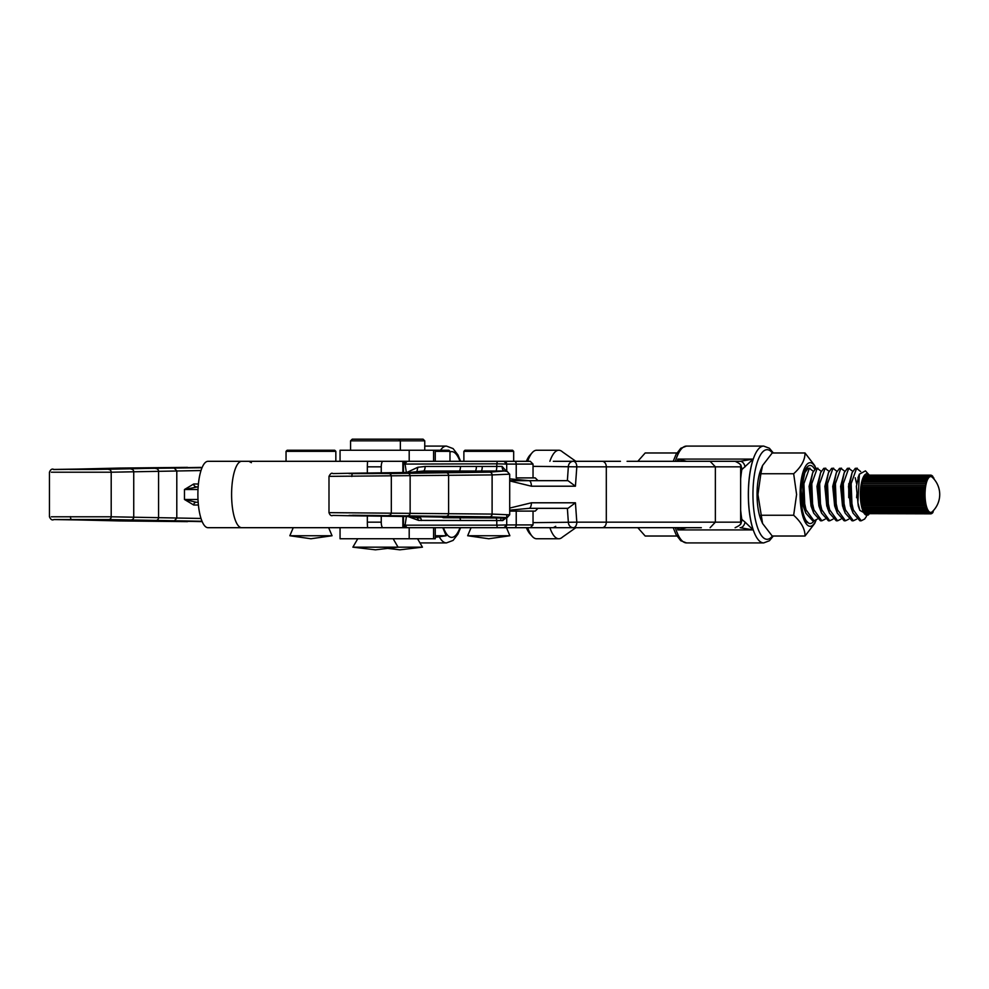 <?xml version="1.0" encoding="UTF-8"?>
<svg xmlns="http://www.w3.org/2000/svg" width="989" height="989" viewBox="0 0 989 989"><rect width="100%" height="100%" fill="white"/><g stroke="black" fill="none" stroke-linecap="round" stroke-linejoin="round"><path stroke-width="1.48" d="M273.78 527.693L230.041 527.693M230.041 461.307L273.78 461.307M381.247 466.833A5.538 1.694 90 0 1 382.941 461.307L372.408 461.307L382.941 461.307A5.538 1.694 90 0 0 381.247 466.833L381.247 472.791L381.247 466.833L367.339 466.833A16.603 5.069 -90 0 1 367.624 461.307L402.857 461.307L402.857 472.557M381.247 522.167L367.339 522.167A16.603 5.069 -90 0 0 367.624 527.693L382.941 527.693A5.538 1.694 90 0 1 381.247 522.167L381.247 516.209L381.247 522.167A5.538 1.694 90 0 0 382.941 527.693L402.857 527.693L402.857 516.443M241.736 461.307A33.193 10.125 90 0 0 231.599 494.5A33.193 10.125 90 0 0 241.736 527.693L208.011 527.693A33.193 10.125 -90 0 1 197.887 494.5A33.193 10.125 -90 0 1 208.011 461.307L386.922 461.307M241.736 527.693L386.922 527.693M367.339 522.167L367.339 516.023M367.339 472.977L367.339 466.833M352.232 439.178L423.094 439.178L424.751 440.834L350.576 440.834L352.232 439.178M357.758 538.758L352.888 547.164L422.439 547.164L399.853 549.822L387.663 548.388M464.978 450.242L512.562 450.242L513.674 451.343L463.878 451.343L464.978 450.242M470.171 527.693L475.202 527.693M467.661 535.741L509.879 535.741L488.776 538.758L467.661 535.741L471.073 527.693M405.07 464.076L406.392 472.668L417.865 467.265L425.159 466.462L496.799 466.462L496.787 463.829L403.475 464.076L406.244 461.307L513.674 461.307L513.674 451.343M819.522 505.849A31.809 10.038 -90 0 1 819.337 507.295M805.021 536.026L814.652 523.515L816.098 520.115A31.809 10.038 -90 0 1 805.615 522.884A31.809 10.038 -90 0 1 800.101 494.5A31.809 10.038 -90 0 1 805.491 466.314A31.809 10.038 -90 0 1 815.863 468.366L814.652 465.485L805.021 452.974L772.224 452.974L762.581 465.485L760.875 473.743L757.933 494.5L762.581 523.515L772.224 536.026L805.021 536.026C805.095 529.115 801.313 522.192 793.66 515.257L796.602 494.5L793.66 473.743L760.875 473.743M762.581 523.515L761.085 519.991A31.809 10.038 -90 0 1 757.055 494.5A31.809 10.038 -90 0 1 761.085 469.009L762.581 465.485M814.046 520.783A29.04 9.173 -90 0 1 808.545 523.107L806.74 522.068L805.157 518.866A29.04 9.173 -90 0 1 800.979 494.5A29.04 9.173 -90 0 1 807.086 467.105A29.04 9.173 -90 0 1 814.652 469.219M809.039 468.217L806.196 468.292M808.545 523.107L805.812 520.362M793.66 515.257L760.875 515.257M793.66 473.743C801.3 466.833 805.083 459.91 805.021 452.974M637.818 527.693L645.187 536.026L676.859 536.026M676.859 452.974L645.187 452.974L637.818 461.307M869.282 475.153A20.744 6.552 90 0 0 869.096 474.93A20.744 6.552 90 0 0 862.235 479.986A20.744 6.552 90 0 0 860.789 501.806A20.744 6.552 90 0 0 869.096 514.07A20.744 6.552 90 0 0 869.282 513.847M869.096 514.07L868.243 515.022L859.886 510.398L857.871 502.635L859.379 474.188L865.449 470.863L869.096 474.93M860.677 471.568L856.585 468.353L851.158 483.646L851.949 503.747L853.284 509.805L861.221 520.783L864.646 519.027L866.475 516.345M861.221 520.783L859.911 520.783L853.05 513.106L850.627 503.747L849.848 483.646L852.098 472.643L855.275 468.353L857.29 468.217M852.679 471.283L848.71 468.353L843.283 483.646L844.074 503.747L845.41 509.805L853.346 520.783L856.61 519.176M853.346 520.783L852.036 520.783L845.175 513.106L842.752 503.747L841.973 483.646L844.223 472.643L847.4 468.353L849.415 468.217M844.804 471.283L840.835 468.353L835.408 483.646L836.2 503.747L837.535 509.805L845.471 520.783L848.747 519.176M845.471 520.783L844.161 520.783L837.3 513.106L834.877 503.747L834.098 483.646L836.348 472.643L839.525 468.353L841.54 468.217M836.929 471.283L832.961 468.353L827.533 483.646L828.325 503.747L829.66 509.805L837.596 520.783L840.873 519.176M837.596 520.783L836.286 520.783L829.425 513.106L827.002 503.747L826.223 483.646L828.473 472.643L831.65 468.353L833.665 468.217M829.054 471.283L825.086 468.353L819.658 483.646L820.45 503.747L821.785 509.805L829.722 520.783L832.998 519.176M829.722 520.783L828.411 520.783L821.55 513.106L819.127 503.747L818.348 483.646L820.598 472.643L823.775 468.353L825.79 468.217M821.179 471.283L817.223 468.353L811.784 483.646L812.575 503.747L813.91 509.805L821.859 520.783L825.123 519.176M821.847 520.783L820.536 520.783L813.675 513.106L811.264 503.747L810.473 483.646L812.723 472.643L815.9 468.353L817.915 468.217M813.304 471.283L809.348 468.353L803.909 483.646L804.7 503.747L806.035 509.805L813.984 520.783L817.248 519.176M813.972 520.783L812.661 520.783L805.8 513.106L803.389 503.747L802.598 483.646L804.848 472.643L808.025 468.353L810.04 468.217M805.429 471.283L804.997 470.467M933.381 478.404L932.788 476.302L932.33 477.328A23.625 23.625 0 0 1 932.306 511.672A17.926 5.662 -90 0 1 925.395 500.817A17.926 5.662 -90 0 1 926.557 482.273A17.926 5.662 -90 0 1 932.306 477.328L932.194 475.734L931.774 476.883L931.589 475.35L931.205 476.624L930.97 475.153L930.068 476.673L929.734 475.375L929.499 476.958L929.128 475.783L928.943 477.44L928.547 476.377L926.965 481.013L926.458 480.53L925.852 485.166A20.88 18.544 -140 0 0 925.791 485.129L862.074 485.129A17.975 5.674 -90 0 0 862.062 485.166L861.79 486.724A17.975 5.674 -90 0 0 861.79 486.773L861.58 488.405A17.975 5.674 -90 0 0 861.567 488.455L861.246 493.746A17.975 5.674 -90 0 0 861.246 493.808L861.246 495.576A17.975 5.674 -90 0 0 861.246 495.625L861.431 499.161A17.975 5.674 -90 0 0 861.431 499.21L861.604 500.891A17.975 5.674 -90 0 0 861.617 500.941L861.839 502.56A17.975 5.674 -90 0 0 861.852 502.61L862.124 504.143A17.975 5.674 -90 0 0 862.136 504.192L861.914 505.639L926.248 505.639L926.508 508.606L927.052 508.235L926.977 509.867L927.509 509.335L927.484 510.979L928.003 510.275L928.028 511.931L928.51 511.066L928.597 512.698L929.054 511.672L929.796 513.65L930.179 512.376L930.414 513.847L930.76 512.438L931.032 513.835L931.329 512.327L931.65 513.625L931.898 512.042L932.256 513.217L932.442 511.56L932.33 512.623M866.611 513.65L931.032 513.835M865.968 513.266L929.796 513.65M865.363 512.698L929.19 513.266M864.782 511.931L864.819 512.698L928.597 512.698M864.225 510.979L864.25 511.931L928.028 511.931M863.718 509.867L863.706 510.979L927.484 510.979M863.249 508.606L863.199 509.867L926.977 509.867M862.841 507.184L862.729 508.606L926.508 508.606M862.457 505.639A17.975 5.674 -90 0 0 862.47 505.676L862.297 507.184L926.075 507.184M861.32 497.43A17.975 5.674 -90 0 1 861.308 497.38L925.036 497.43A17.975 5.674 -90 0 1 925.036 497.38L861.308 497.38M861.295 491.99A17.975 5.674 -90 0 1 861.295 491.941L925.012 491.99A17.975 5.674 -90 0 1 925.012 491.941L861.295 491.941M861.407 490.198A17.975 5.674 -90 0 1 861.407 490.148L925.123 490.198A17.975 5.674 -90 0 1 925.123 490.148L861.407 490.148M925.655 483.522L861.876 483.522L862.074 485.129M926.038 481.964L862.26 481.964L862.383 483.522M926.458 480.53L862.68 480.53L862.754 481.964M926.928 479.245L863.15 479.245L863.174 480.53M927.435 478.12L863.657 478.12L863.632 479.245M927.979 477.155L864.188 477.155L864.151 478.12M928.547 476.377L864.757 476.377L864.695 477.155M929.128 475.783L865.288 476.377M929.734 475.375L865.894 475.783M930.352 475.165L866.537 475.375M867.192 475.153L930.97 475.153M862.062 485.166L925.778 485.166A17.975 5.674 -90 0 1 925.791 485.129M861.79 486.773L925.506 486.773A17.975 5.674 -90 0 1 925.519 486.724L861.79 486.724M861.567 488.455L925.284 488.455A17.975 5.674 -90 0 1 925.296 488.405L861.58 488.405M861.246 493.808L924.962 493.808A17.975 5.674 -90 0 1 924.962 493.746L861.246 493.746M861.246 495.625L924.962 495.625A17.975 5.674 -90 0 1 924.962 495.576L861.246 495.576M861.431 499.21L925.16 499.21A17.975 5.674 -90 0 1 925.148 499.161L861.431 499.161M861.617 500.941L925.333 500.941A17.975 5.674 -90 0 1 925.333 500.891L861.604 500.891M861.852 502.61L925.568 502.61A17.975 5.674 -90 0 1 925.556 502.56L861.839 502.56M862.136 504.192L925.852 504.192A17.975 5.674 -90 0 1 925.84 504.143L862.124 504.143M862.47 505.676L926.186 505.676A17.975 5.674 -90 0 1 926.174 505.639M925.778 485.166L925.58 486.773A20.88 17.74 -147.6 0 0 925.519 486.724M925.506 486.773A21.622 2.324 -2.1 0 0 925.556 486.773L925.358 488.442A20.88 16.751 -153.4 0 0 925.296 488.405M925.284 488.455A21.622 4.376 -3.9 0 0 925.345 488.442L925.086 491.966A20.88 14.279 -161.8 0 0 925.012 491.941A21.622 8.32 -8 0 0 925.061 491.966L925.036 493.783A20.88 12.82 -165 0 0 924.962 493.746M924.962 493.808A21.622 10.174 -10.2 0 0 925.012 493.783L925.036 495.6A20.88 11.225 -167.8 0 0 924.962 495.576M924.962 495.625A21.622 11.93 -12.7 0 0 925.024 495.6L925.111 497.405A20.88 9.519 -170.2 0 0 925.036 497.38A21.622 13.562 -15.5 0 0 925.086 497.405L925.222 499.185A20.88 7.714 -172.4 0 0 925.148 499.161M925.16 499.21A21.622 15.045 -18.8 0 0 925.21 499.185L925.407 500.904A20.88 5.823 -174.5 0 0 925.333 500.891M925.333 500.941A21.622 16.38 -22.7 0 0 925.383 500.904L925.642 502.573A20.88 3.882 -176.4 0 0 925.556 502.56M925.568 502.61A21.622 17.542 -27.5 0 0 925.617 502.573L925.914 504.155A20.88 1.891 -178.3 0 0 925.84 504.143M925.852 504.192A21.622 18.531 -33.6 0 0 925.902 504.155L925.692 505.639M932.85 512.623L933.48 510.497M859.886 510.398L858.267 505.935L856.35 486.39L858.662 476.364M852.085 510.213L850.392 505.935L848.475 486.39L852.098 472.643M855.238 477.786L856.622 483.708M856.956 493.672L856.61 497.69M844.21 510.213L842.517 505.935L840.601 486.39L844.223 472.643M848.747 483.708L848.747 497.69M837.3 513.106L834.642 505.935L832.726 486.39L836.348 472.643M828.461 510.213L826.767 505.935L824.851 486.39L828.473 472.643M821.55 513.106L818.892 505.935L816.976 486.39L820.598 472.643M813.675 513.106L811.017 505.935L809.101 486.39L812.723 472.643M805.8 513.106L803.142 505.935L801.065 490.346M802.215 479.888L804.848 472.643M933.888 478.96L933.9 478.021L933.517 478.552M925.333 485.191L861.555 485.191M925.061 486.959L861.283 486.959M924.851 488.801L861.073 488.801M924.703 490.705L860.924 490.705M924.616 492.646L860.826 492.646M924.579 494.599L860.801 494.599M924.616 496.552L860.838 496.552M924.715 498.493L860.937 498.493M924.876 500.397L861.085 500.397M925.086 502.227L861.308 502.227M925.37 503.982L861.58 503.982M549.884 461.307A44.258 13.5 -90 0 1 558.81 450.242A44.258 13.5 -90 0 1 560.281 450.502A44.258 13.5 -90 0 1 562.506 451.924L575.845 461.307M575.845 527.693L562.506 537.076A44.258 13.5 -90 0 1 558.81 538.758A44.258 13.5 -90 0 1 557.339 538.498A44.258 13.5 -90 0 1 549.884 527.693M558.81 538.758L536.619 538.758A44.258 13.5 -90 0 1 535.148 538.498A44.258 13.5 -90 0 1 532.292 536.421A44.258 13.5 -90 0 1 527.681 527.693M527.681 461.307A44.258 13.5 -90 0 1 532.292 452.579A44.258 13.5 -90 0 1 536.619 450.242L558.81 450.242M532.292 536.421L529.931 533.8A41.489 12.659 -90 0 1 526.383 527.693M526.383 461.307A41.489 12.659 -90 0 1 529.931 455.2L532.292 452.579M409.199 527.693L409.199 538.758L340.055 538.758L340.055 527.693L406.949 527.693L405.07 525.171L496.787 525.171L496.799 520.523L418.594 520.399L406.479 515.986L405.07 525.171M409.199 538.758L435.259 538.758L435.259 527.693M51.329 516.79L111.201 516.79L111.201 472.21L51.329 472.21M202.028 521.265L108.592 519.559L53.925 519.559L187.514 521.636A2.769 2.188 -89.5 0 0 187.539 521.636L119.273 520.931M160.008 468.057L202.09 467.587A557.747 2.695 -0.1 0 0 160.008 468.057L200.878 467.389M187.502 467.364A2.769 2.188 89.5 0 1 187.514 467.364L53.493 469.528L202.028 467.735M202.189 521.623L94.165 519.559A2.769 2.608 90.9 0 1 94.091 519.559M69.885 519.534L140.97 520.461A2.769 2.757 92.9 0 0 141.093 520.474M201.002 470.541L111.201 472.21A2.769 2.608 89.1 0 0 108.592 469.441M198.171 486.749L184.473 489.518L193.72 483.992L198.406 483.992M193.72 505.008L184.473 499.482L196.205 502.251A2.769 2.473 -90 0 0 193.72 505.008L198.406 505.008M108.592 519.559A2.769 2.608 -89.1 0 0 111.201 516.79L201.002 518.459M174.188 520.931L176.796 518.162L176.796 470.838L174.188 468.069M198.171 502.251L196.205 502.251M135.641 468.069L137.273 468.675M119.273 468.069L187.514 467.364A2.769 2.188 89.5 0 1 187.539 467.364M159.971 468.057L140.97 468.539A2.769 2.757 -92.9 0 0 140.957 468.539L116.467 469.095A2.769 2.608 -90.9 0 0 116.43 469.095A2.769 2.608 -90.9 0 1 116.504 469.095M196.205 486.749A2.769 2.473 90 0 1 193.72 483.992M137.273 520.325L135.641 520.931M408.494 516.505L420.3 518.001A2.769 1.038 -90 0 1 421.326 520.535M501.522 518.013L506.739 517.593L489.468 516.851L352.603 515.257L433.924 516.851C449.216 517.16 452.752 517.445 444.494 517.729L501.522 518.013A2.769 0.766 -89.8 0 0 500.755 520.535L496.799 520.523L496.268 518.001M476.401 466.474A4.982 1.212 -90 0 1 475.19 471.011L423.354 471.011L409.298 472.495M330.289 512.648L492.102 514.082L492.102 474.918L330.289 476.352M332.934 515.417A2.769 2.658 91.1 0 1 332.885 515.417C331.228 516.196 329.93 515.257 328.991 512.611L328.991 476.389C330.4 473.57 331.698 472.631 332.885 473.583A2.769 2.658 -91.1 0 0 332.836 473.583L351.676 473.224A2.769 2.658 -91.1 0 0 351.639 473.224A2.769 2.658 -91.1 0 1 351.725 473.224L388.665 473.583L489.468 472.149L504.303 470.987L481.136 471.011L489.716 471.444L473.175 472.149L349.29 473.583L481.136 471.011A4.982 1.15 -90 0 0 482.273 466.474M516.221 477.897L535.247 477.897L516.221 477.897L516.221 464.076L506.714 464.076L503.945 461.307L530.265 461.307L513.674 461.307M509.508 474.176L492.126 474.918L492.102 514.082A2.769 2.621 -89 0 1 489.468 516.851A2.769 2.658 -88.9 0 0 492.126 514.082L509.508 514.824M701.349 527.693L406.949 527.693M502.993 527.693L483.782 527.693M627.075 527.693L503.945 527.693A2.769 2.769 90 0 0 506.702 524.936L496.787 525.171L497.331 527.693M503.945 527.693L506.714 524.936L506.727 517.63L506.714 524.936L516.221 524.924L516.221 511.103L509.706 511.103L535.247 511.103L538.016 508.334M497.331 461.307L503.945 461.307A2.769 2.769 90 0 1 506.702 464.064L506.727 471.37L506.702 464.076L496.787 463.829L497.331 461.307M465.72 517.519L349.29 515.417L473.175 516.851L487.49 517.939L465.72 517.519A2.769 2.769 -99.8 0 0 466.19 517.482L467.748 516.765M425.159 466.462A4.982 1.817 -90 0 1 423.354 471.011L444.494 471.271C452.752 471.555 449.216 471.84 433.924 472.149L351.725 473.224M506.343 517.704L502.783 520.56L500.755 520.535M495.835 471.011A4.982 0.977 -90 0 0 496.799 466.462L502.091 466.412L506.529 471.333M465.72 471.481A2.769 2.769 99.8 0 1 466.19 471.518L464.051 471.147A2.769 2.769 99.8 0 0 463.569 471.11A2.769 2.695 -88.8 0 1 463.631 471.11L463.631 471.11A2.769 2.695 -88.8 0 1 463.68 471.11L463.507 471.11M489.11 471.642L473.175 472.149M456.312 472.396L455.002 472.05M433.924 472.149L448.091 471.691M492.102 474.918A2.769 2.621 -91 0 0 489.468 472.149A2.769 2.658 -91.1 0 1 492.126 474.918L492.102 474.918M506.739 471.407A2.769 2.769 99.8 0 1 507.221 471.456L504.303 470.987A4.982 2.213 -90.2 0 1 502.091 466.412M405.07 463.829L406.949 461.307M391.125 515.776A2.769 2.658 91.1 0 1 391.075 515.776L431.513 516.32A2.769 2.386 90.6 0 1 431.513 516.32L473.175 516.851M463.507 517.89L463.631 517.89A2.769 2.695 -91.2 0 1 463.631 517.89L463.631 517.89A2.769 2.695 -91.2 0 1 463.569 517.89A2.769 2.769 -99.8 0 0 464.051 517.853L466.19 517.482M456.312 516.604L455.002 516.95M351.639 515.776A2.769 2.658 91.1 0 0 351.688 515.776L351.688 515.776A2.769 2.658 91.1 0 1 351.688 515.776L396.156 516.369A2.769 2.386 90.6 0 1 396.156 516.369L433.924 516.851M506.739 517.593A2.769 2.769 80.2 0 0 507.221 517.544L504.291 518.013A2.769 1.459 -90 0 0 502.783 520.56M509.706 508.074L531.402 502.795L575.425 502.795L567.983 508.334L529.066 508.334L509.706 510.163M640.279 461.307L695.848 461.307M509.706 480.666L538.016 480.666L535.247 477.897M509.706 478.837L529.066 480.666L567.983 480.666L575.425 486.205L531.402 486.205L509.706 480.914M555.719 526.309L553.321 527.693L620.449 527.693M686.601 527.693L677.885 529.919L679.319 527.693M575.425 502.795L576.81 522.167L606.306 522.167L606.306 466.833L576.81 466.833L575.425 486.205M620.449 461.307L553.321 461.307M627.075 461.307L735.124 461.307C740.217 463.643 742.059 465.485 740.65 466.833L715.368 466.833L710.127 461.307M733.949 461.307L740.155 461.307L753.198 459.081L741.824 469.602L740.65 469.602M602.103 527.693A5.538 4.216 90 0 0 606.306 522.167L715.368 522.167L715.368 466.833L606.306 466.833A5.538 4.216 -90 0 0 602.103 461.307M745.076 522.13L753.198 529.919L740.155 527.693A8.295 5.205 90 0 0 745.076 522.13L741.824 519.398A8.295 7.875 90 0 1 740.106 524.566M679.319 461.307L677.885 459.081L686.601 461.307M740.65 466.833L740.65 522.167L715.368 522.167L710.127 527.693M740.106 464.434A8.295 7.875 90 0 1 741.824 469.602A55.05 17.382 -90 0 0 740.65 478.886M740.155 461.307A8.295 5.205 90 0 1 745.076 466.87M529.066 508.334A5.538 2.337 -90 0 0 531.402 502.795M531.402 486.205A5.538 2.337 -90 0 0 529.066 480.666M287.156 450.242L334.727 450.242L335.84 451.343L286.044 451.343L287.156 450.242M289.839 535.741L332.044 535.741L310.942 538.758L289.839 535.741L293.238 527.693M409.199 450.242L409.199 461.307L340.055 461.307L340.055 450.242L448.882 450.242L449.983 451.343L435.259 451.343M435.259 535.741L446.2 535.741L435.259 537.311M419.966 542.912L446.447 542.912A48.412 14.773 -90 0 1 439.227 536.743M440.464 450.242A48.412 14.773 -90 0 1 446.447 446.088L424.751 446.088M443.431 527.693A42.873 13.08 90 0 0 459.996 527.693M459.996 461.307A42.873 13.08 90 0 0 449.983 451.998M433.59 527.693L433.59 538.758M70.491 516.641A2.769 0.94 90 0 0 71.431 519.41M160.008 520.943A557.747 2.695 -179.9 0 0 202.09 521.413L159.971 520.943M197.998 499.482L184.473 499.482L184.473 489.518L197.998 489.518M155.805 520.474A2.769 2.757 -87.1 0 0 158.561 517.704L158.561 471.296A2.769 2.757 87.1 0 0 155.805 468.526M131.129 519.905A2.769 2.608 -89.1 0 0 133.738 517.136L133.738 471.864A2.769 2.596 89.1 0 0 131.129 469.095M97.998 468.601A2.769 2.757 -92.9 0 0 97.862 468.601L76.45 469.095A2.769 2.608 -90.9 0 0 76.45 469.095L76.45 469.095A2.769 2.608 -90.9 0 0 76.413 469.095M76.45 469.095L53.888 469.441A2.769 2.608 -90.9 0 0 53.851 469.441M116.467 469.095L94.128 469.441A2.769 2.608 -90.9 0 0 94.091 469.441M116.343 469.095A2.769 2.757 -92.4 0 0 114.761 468.588M93.176 469.095A2.769 2.596 89.1 0 1 94.425 469.429M76.413 519.905A2.769 2.596 90.9 0 0 76.45 519.905L76.45 519.905A2.769 2.596 90.9 0 1 76.45 519.905L53.888 519.559A2.769 2.608 90.9 0 1 53.888 519.559C52.108 520.511 50.637 519.571 49.45 516.74L49.45 472.26C50.526 469.466 51.997 468.526 53.888 469.441M97.998 520.399A2.769 2.757 92.9 0 1 97.862 520.399L119.236 520.931M93.176 519.905A2.769 2.608 -89.1 0 0 94.425 519.571M116.343 519.905A2.769 2.757 92.9 0 1 114.761 520.412M116.504 519.905A2.769 2.596 90.9 0 1 116.467 519.905L116.467 519.905A2.769 2.596 90.9 0 1 116.43 519.905L140.97 520.461M460.441 520.523A2.769 0.779 90 0 0 459.662 517.989M460.491 466.474A4.982 1.409 -90 0 1 459.094 471.011M351.824 476.5A2.769 0.779 -90 0 1 352.603 473.743M533.034 477.897L533.034 464.076L516.221 464.076A2.769 1.718 -90 0 0 514.503 461.307M388.665 473.583A2.769 2.658 88.9 0 1 391.323 476.352L391.323 512.648A2.769 2.658 -88.9 0 1 388.665 515.417M407.468 473.224A2.769 2.658 88.9 0 1 410.138 475.993L410.138 513.007A2.769 2.658 -88.9 0 1 407.468 515.776M446.212 472.705A2.769 2.386 89.4 0 1 448.598 475.474L448.598 513.526A2.769 2.386 -89.4 0 1 446.212 516.295M403.475 516.443L403.475 524.924L405.07 524.924M514.503 527.693A2.769 1.718 -90 0 0 516.221 524.924L533.034 524.924L530.265 527.693M487.49 471.061A2.769 2.769 99.8 0 0 485.587 471.827M489.716 471.444A2.769 2.769 99.8 0 0 488.591 471.679M473.138 472.149L431.513 472.68A2.769 2.386 -90.6 0 0 431.488 472.68L391.075 473.224A2.769 2.658 -91.1 0 0 391.026 473.224M391.125 473.224A2.769 2.658 -91.1 0 0 391.075 473.224L372.272 473.583A2.769 2.658 -91.1 0 0 372.272 473.583L349.043 473.607M368.093 473.224A2.769 2.658 88.9 0 1 369.441 473.607M410.868 472.655A2.769 2.386 89.4 0 1 411.857 472.903M351.676 473.224L396.156 472.631A2.769 2.386 -90.6 0 0 396.132 472.631L433.874 472.149M442.726 471.938A2.769 2.732 -88.1 0 1 444.494 471.271M442.046 471.951A2.769 2.757 -84.4 0 1 443.888 471.246M416.703 472.396L417.865 467.265M410.868 516.345A2.769 2.386 -89.4 0 0 411.857 516.097M368.093 515.776A2.769 2.658 -88.9 0 0 369.441 515.393M349.043 515.393L372.272 515.417A2.769 2.658 91.1 0 1 372.272 515.417L391.075 515.776A2.769 2.658 91.1 0 1 391.026 515.776M489.716 517.556A2.769 2.769 -99.8 0 1 488.591 517.321M487.49 517.939A2.769 2.769 -99.8 0 1 485.587 517.173M444.494 517.729A2.769 2.732 -91.9 0 1 442.726 517.062M443.888 517.754A2.769 2.757 -95.6 0 1 442.046 517.049M416.703 516.604L418.594 520.399M675.4 527.693A48.412 15.28 90 0 0 686.514 542.912L680.791 540.748L676.08 534.641L673.225 527.693M772.409 452.974A44.814 14.143 90 0 0 752.95 494.5A44.814 14.143 90 0 0 772.409 536.026M773.349 536.026L769.405 540.748L763.681 542.912A48.412 15.28 -90 0 1 748.401 494.5A48.412 15.28 -90 0 1 763.681 446.088L686.514 446.088A48.412 15.28 90 0 0 675.4 461.307M677.181 461.307A48.412 15.28 -90 0 1 677.885 459.081L753.198 459.081A48.412 15.28 90 0 0 748.339 494.5A48.412 15.28 90 0 0 753.198 529.919L677.885 529.919A48.412 15.28 -90 0 1 677.181 527.693M533.034 522.649L576.81 522.167A5.538 3.474 90 0 1 573.348 527.693A5.538 4.994 90 0 1 568.378 522.649L567.365 508.334M740.65 519.398L741.824 519.398A55.05 17.382 -90 0 1 740.65 510.114M567.365 480.666L568.378 466.351A5.538 4.994 -90 0 1 573.348 461.307A5.538 3.474 90 0 1 576.81 466.833L533.034 466.351M433.59 450.242L433.59 461.307M251.379 462.691L248.981 461.307M446.447 542.912L453.086 540.414L457.932 534.122L460.59 527.693M460.59 461.307L457.981 454.965L453.073 448.586L446.447 446.088M404.229 461.307L404.229 462.172M404.229 526.828L404.229 527.693M350.576 450.242L350.576 440.834M393.165 538.758L398.048 547.164L375.461 549.822L352.888 547.164M400.36 450.242L400.36 440.834L398.703 439.178M417.556 538.758L422.439 547.164M424.751 450.242L424.751 440.834M463.878 461.307L463.878 451.343M506.479 527.693L509.879 535.741M829.425 513.106L827.472 508.025M845.175 513.106L843.221 508.025M853.05 513.106L851.096 508.025M859.379 474.188L857.995 477.774M119.236 468.069L97.862 468.601M94.128 469.441L69.922 469.466M76.45 519.905L97.862 520.399M94.128 519.559L116.467 519.905M507.221 471.456L509.706 474.25L509.706 514.75L507.221 517.544M403.475 464.076L403.475 472.557M533.034 511.103L533.034 524.924M506.739 515.64L506.727 516.555M466.19 471.518L467.748 472.235M533.034 464.076L530.265 461.307M473.125 516.851L489.11 517.358M351.688 515.776L332.885 515.417M433.874 516.851L448.202 517.334M403.475 524.924L406.244 527.693M763.681 542.912L686.514 542.912M773.349 452.974L769.393 448.252L763.681 446.088M673.225 461.307L676.043 454.433L680.803 448.252L686.514 446.088M740.65 522.167C742.059 523.515 740.217 525.357 735.124 527.693M286.044 461.307L286.044 451.343M328.645 527.693L332.044 535.741M335.84 461.307L335.84 451.343M435.259 450.242L435.259 461.307M442.788 527.693L446.2 535.741M449.983 461.307L449.983 451.343"/></g></svg>
